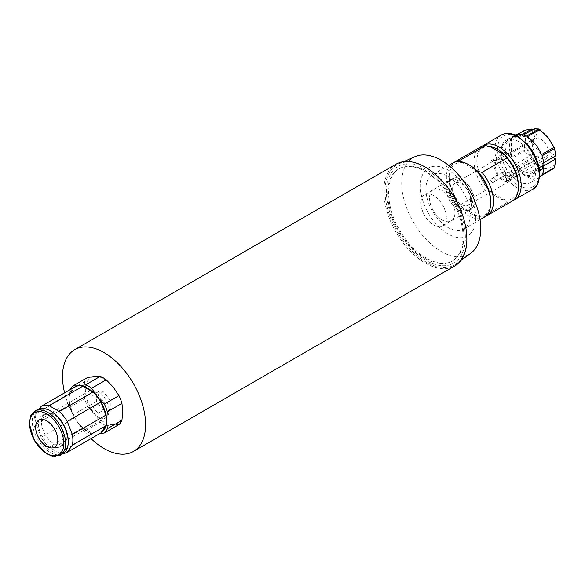 <?xml version="1.0" encoding="UTF-8"?>
<svg xmlns="http://www.w3.org/2000/svg" width="585" height="585" viewBox="0 0 585 585"><rect width="100%" height="100%" fill="white"/><g stroke="black" fill="none" stroke-linecap="round" stroke-linejoin="round"><path stroke-width="0.44" stroke-dasharray="2.92 2.19" d="M463.876 236.325C463.7 248.157 460.022 256.281 452.841 260.713C438.999 269.568 413.419 254.804 399.577 229.964C384.981 205.547 384.981 176.012 399.577 168.451C411.123 162.871 424.337 167.149 439.218 181.277C453.894 195.668 463.978 218.644 463.876 236.325M425.339 258.577A53.264 30.756 -120 0 0 451.971 261.217A53.264 30.756 -120 0 0 462.998 236.83A53.264 30.756 -120 0 0 439.752 183.222A53.264 30.756 -120 0 0 398.699 168.955A53.264 30.756 -120 0 0 390.539 211.638A53.264 30.756 -120 0 0 425.339 258.577M103.333 410.224L96.408 401.61L96.408 392.381L103.333 391.76L110.258 400.374L110.258 409.61L103.333 410.224L97.966 413.324L91.041 404.71L91.041 395.482L97.966 394.86L104.89 403.474L104.89 412.703L97.966 413.324M520.855 173.182A14.398 8.314 -120 0 0 520.855 169.986L506.493 178.279L506.493 181.474L520.855 173.182L525.973 176.136A21.586 12.468 -120 0 0 525.973 172.941L520.855 169.986M506.924 152.656A14.398 8.314 -120 0 0 504.526 152.875L490.171 161.16L492.57 160.948L506.924 152.656L504.365 146.06A21.586 12.468 -120 0 0 501.967 146.279L504.526 152.875M504.526 171.442A14.398 8.314 -120 0 0 506.924 174.432L492.57 182.717L490.171 179.734L504.526 171.442L501.967 175.083A21.586 12.468 -120 0 0 504.365 178.067L506.924 174.432M110.258 400.374L104.89 403.474M103.333 391.76L97.966 394.86M110.258 409.61L104.89 412.703M524.613 130.265A24.482 14.135 -120 0 0 524.123 130.967L525.323 139.771L524.123 149.957A24.482 14.135 -120 0 0 524.613 151.237L511.97 158.535A24.482 14.135 -120 0 0 516.877 167.339L508.57 172.136L501.967 175.083M516.877 167.339L517.886 165.906L531.772 157.862A21.543 12.439 60 0 1 525.323 139.771A21.543 12.439 60 0 1 531.772 129.124M492.57 182.717A195.843 41.389 -38.8 0 1 496.219 180.107L493.82 177.123L498.281 174.25L535.26 152.904L531.772 157.862M493.82 177.123A195.843 41.389 141.2 0 0 490.171 179.734M516.635 135.742L510.968 139.018L504.365 146.06M519.275 134.221L520.284 136.824L523.392 135.033M534.098 128.846L534.171 128.912A21.543 12.439 60 0 1 548.167 137.731A21.543 12.439 60 0 1 555.721 155.727L555.75 155.785M490.171 161.16A195.843 154.455 84.9 0 0 493.82 160.934L496.219 160.721L499.912 158.586L500.68 159.244L537.659 137.899L534.171 128.912M496.219 160.721A195.843 154.455 -95.1 0 1 492.57 160.948M539.545 170.666L535.648 172.919L525.973 176.136M506.493 178.279A195.843 113.066 180 0 1 508.358 175.822L508.358 179.025L512.058 176.889L511.773 176.239L548.745 154.893L553.015 157.358M508.358 179.025A195.843 113.066 -0 0 0 506.493 181.474M501.967 146.279L508.57 139.23A24.482 14.135 -120 0 0 506.157 140.159A24.482 14.135 -120 0 0 508.57 172.136A24.482 14.135 -120 0 0 510.968 175.127A24.482 14.135 -120 0 0 530.639 182.557A24.482 14.135 -120 0 0 535.648 172.919A24.482 14.135 -120 0 0 535.706 171.354A24.482 14.135 -120 0 0 535.648 169.723A24.482 14.135 -120 0 0 510.968 139.018A24.482 14.135 -120 0 0 508.57 139.23L515.531 135.208M525.973 172.941L535.648 169.723L539.107 167.727M504.365 178.067L510.968 175.127L519.275 170.33A24.482 14.135 -120 0 0 526.207 176.253L538.858 168.948A24.482 14.135 -120 0 0 539.853 169.526L548.167 168.195A21.543 12.439 60 0 1 534.171 160.846L538.858 168.948M415.072 156.619A55.875 32.263 -120 0 0 413.288 222.044A55.875 32.263 -120 0 0 470.837 253.21M475.744 217.964A39.166 22.618 -120 0 0 434.202 166.279A39.166 22.618 -120 0 0 434.202 221.678A39.166 22.618 -120 0 0 475.744 217.964M437.741 176.458A57.776 33.36 -120 0 0 398.846 163.793A57.776 33.36 -120 0 0 397.003 231.441A57.776 33.36 -120 0 0 456.505 263.674A57.776 33.36 -120 0 0 466.742 238.351A57.776 33.36 -120 0 0 464.987 223.66M465.36 237.554A55.816 32.226 -120 0 0 406.158 163.902A55.816 32.226 -120 0 0 406.158 242.841A55.816 32.226 -120 0 0 465.36 237.554M470.201 214.768A31.334 18.091 60 0 1 463.715 229.108A31.334 18.091 60 0 1 432.381 211.017A31.334 18.091 60 0 1 432.381 174.835A31.334 18.091 60 0 1 456.527 183.229A31.334 18.091 60 0 1 470.201 214.768M452.878 163.003A31.334 18.091 -120 0 0 446.384 177.35A31.334 18.091 -120 0 0 460.066 208.882A31.334 18.091 -120 0 0 484.212 217.276M96.408 401.61L91.041 404.71M96.408 392.381L91.041 395.482M86.887 397.698A15.671 9.046 60 0 1 90.127 390.524A15.671 9.046 60 0 1 105.797 399.57A15.671 9.046 60 0 1 105.797 417.661A15.671 9.046 60 0 1 93.724 413.463A15.671 9.046 60 0 1 86.887 397.698M63.341 453.463A26.442 15.261 60 0 1 59.29 453.068L92.942 433.639L82.763 427.767L49.111 447.189A26.442 15.261 60 0 1 41.169 437.309L74.821 417.88L69.732 404.761L36.08 424.191A26.442 15.261 60 0 1 36.08 413.595L69.732 394.166L74.821 386.926A26.442 15.261 60 0 0 69.732 394.166A26.442 15.261 -120 0 0 69.162 399.138L69.959 407.138A28.394 16.395 -120 0 0 72.957 414.875L78.507 423.226A26.442 15.261 -120 0 0 82.763 427.767A26.442 15.261 60 0 0 92.942 433.639A26.442 15.261 -120 0 0 97.198 434.019A26.442 15.261 -120 0 0 100.891 432.929M118.952 424.564L113.402 424.666L106.258 425.697L91.655 434.128A28.394 16.395 -120 0 1 85.651 430.662L78.507 423.226A26.442 15.261 -120 0 1 74.821 417.88A26.442 15.261 60 0 1 69.732 404.761A26.442 15.261 -120 0 1 69.162 399.138L69.959 390.21A28.394 16.395 -120 0 1 70.251 389.566M106.258 425.697A28.394 16.395 60 0 1 100.254 422.231L94.712 413.873A26.442 15.261 60 0 1 85.359 389.778A26.442 15.261 60 0 1 94.712 376.484A26.442 15.261 60 0 1 113.402 387.277A26.442 15.261 60 0 1 122.755 411.365A26.442 15.261 60 0 1 113.402 424.666A26.442 15.261 60 0 1 94.712 413.873L87.56 406.443A28.394 16.395 60 0 1 84.562 398.707L85.359 389.778L84.562 381.778A28.394 16.395 60 0 1 87.56 377.508M91.655 434.128L99.421 433.778M84.562 381.778L69.959 390.21M69.959 407.138L84.562 398.707M87.56 406.443L72.957 414.875M85.651 430.662L100.254 422.231M63.897 438.472A18.018 10.406 -120 0 0 56.028 420.337A18.018 10.406 -120 0 0 42.149 415.511A18.018 10.406 -120 0 0 42.149 436.315A18.018 10.406 -120 0 0 60.167 446.721A18.018 10.406 -120 0 0 63.897 438.472M41.462 422.004A18.018 10.406 60 0 1 45.191 413.756A18.018 10.406 60 0 1 59.078 418.582A18.018 10.406 60 0 1 66.946 436.71A18.018 10.406 60 0 1 63.209 444.958A18.018 10.406 60 0 1 49.33 440.132A18.018 10.406 60 0 1 41.462 422.004M51.158 411.365A24.19 13.967 -120 0 0 34.054 421.244A24.19 13.967 -120 0 0 51.158 450.867A24.19 13.967 -120 0 0 68.255 440.988M37.528 409.588A25.462 14.698 -120 0 0 37.528 438.984A25.462 14.698 -120 0 0 62.983 453.682M59.29 453.068L49.111 447.189M41.169 437.309L36.08 424.191M36.08 413.595L39.473 408.761M449.046 186.878A17.784 10.267 60 0 1 461.616 179.617A17.784 10.267 60 0 1 474.194 201.401A17.784 10.267 60 0 1 461.616 208.655A17.784 10.267 60 0 1 449.046 186.878L449.046 186.703A17.996 10.391 60 0 1 452.768 178.469A17.996 10.391 60 0 1 466.64 183.288A17.996 10.391 60 0 1 474.493 201.401A17.996 10.391 60 0 1 470.764 209.635A17.996 10.391 60 0 1 461.77 208.743A17.996 10.391 60 0 1 449.046 186.703M470.618 199.331A12.731 7.349 60 0 1 467.985 205.159A12.731 7.349 60 0 1 455.254 197.81A12.731 7.349 60 0 1 455.254 183.112A12.731 7.349 60 0 1 455.971 182.783A12.731 7.349 60 0 1 465.506 187.003A12.731 7.349 60 0 1 470.618 199.331M555.721 158.923A21.543 12.439 60 0 1 548.167 168.195L554.09 168.253M524.613 151.237L531.699 157.928M511.97 158.535L517.886 165.906M532.109 130.002L535.26 138.111A11.751 6.786 -120 0 0 534.675 138.389A11.751 6.786 -120 0 0 535.26 152.904M541.937 174.849L541.937 166.952M534.171 160.846L537.659 155.888A11.751 6.786 -120 0 0 546.427 158.74A11.751 6.786 -120 0 0 548.745 154.893M526.207 136.29L520.284 136.824M555.721 155.727L548.745 151.698A11.751 6.786 -120 0 0 537.659 137.899M522.069 134.623L517.886 137.036L511.97 137.563L516.972 134.674M541.439 154.586L527.202 136.868M515.107 135.025A24.482 14.135 -120 0 0 514.464 135.362A24.482 14.135 -120 0 0 511.97 137.563M517.886 137.036L517.25 135.391M524.123 130.967L511.473 138.272A24.482 14.135 -120 0 0 511.473 157.263L524.123 149.957M511.473 138.272L511.473 157.263M534.098 160.912L520.284 168.889L519.275 170.33M520.284 168.889L526.207 176.253M539.853 169.526L527.202 176.824A24.482 14.135 -120 0 0 538.946 177.76A24.482 14.135 -120 0 0 539.553 177.372M527.202 176.824L541.439 175.559M537.659 155.888L496.219 180.107M535.26 138.111L498.281 159.464L497.513 158.798L493.82 160.934M543.721 162.725L541.937 163.756L543.962 164.926M541.937 163.756L541.937 155.859M500.68 159.244A11.751 6.786 60 0 1 511.773 173.043L512.058 173.686A12.731 7.349 -120 0 0 499.912 158.586M511.773 176.239A11.751 6.786 60 0 1 509.455 180.092A11.751 6.786 60 0 1 500.68 177.233M499.912 177.972A12.731 7.349 -120 0 0 509.528 181.174A12.731 7.349 -120 0 0 512.058 176.889M548.745 151.698L511.773 173.043M512.058 173.686L508.358 175.822M497.513 158.798A12.731 7.349 -120 0 0 496.797 159.127A12.731 7.349 -120 0 0 497.513 174.988M498.281 174.25A11.751 6.786 60 0 1 497.703 159.734A11.751 6.786 60 0 1 498.281 159.464M395.957 164.202A58.756 33.923 -120 0 0 395.957 232.048A58.756 33.923 -120 0 0 454.713 265.97M64.606 392.827A58.756 33.923 -120 0 0 91.041 438.618M454.954 212.677A17.996 10.391 -120 0 0 447.101 194.571A17.996 10.391 -120 0 0 433.236 189.745A17.996 10.391 -120 0 0 429.507 197.986A17.996 10.391 -120 0 0 437.361 216.092A17.996 10.391 -120 0 0 451.225 220.918A17.996 10.391 -120 0 0 454.954 212.677M420.907 202.951A17.996 10.391 60 0 1 424.637 194.71A17.996 10.391 60 0 1 433.631 195.602A17.996 10.391 60 0 1 446.355 217.642A17.996 10.391 60 0 1 442.633 225.876A17.996 10.391 60 0 1 428.761 221.057A17.996 10.391 60 0 1 420.907 202.951M513.228 200.384A31.334 18.091 60 0 1 499.005 198.139A31.334 18.091 60 0 1 476.848 159.756A31.334 18.091 60 0 1 482.018 146.323M461.879 161.891L462.472 162.652A29.374 16.958 -120 0 0 449.156 177.35A29.374 16.958 -120 0 0 462.472 207.419L460.585 204.735A31.334 18.091 60 0 1 449.156 175.749A31.334 18.091 60 0 1 454.318 162.308M485.535 216.37A31.334 18.091 60 0 1 482.04 217.123L477.382 216.033A29.374 16.958 -120 0 0 490.698 201.335M477.382 216.033A29.374 16.958 60 0 1 462.472 207.419L477.382 216.033M477.382 171.259L462.472 162.652A29.374 16.958 60 0 1 469.93 165.358M480.57 147.01A31.334 18.091 -120 0 0 485.513 190.344L490.164 191.434A29.374 16.958 -120 0 0 497.623 197.335A29.374 16.958 -120 0 0 505.082 200.041L506.968 202.732A31.334 18.091 -120 0 0 511.904 201.284M490.164 146.659A29.374 16.958 -120 0 0 476.848 161.358A29.374 16.958 -120 0 0 490.164 191.434L505.082 200.041A29.374 16.958 -120 0 0 518.398 185.343M485.513 190.344L460.585 204.735M482.04 217.123L506.968 202.732M429.514 197.993A17.981 10.376 -120 0 0 437.368 216.084A17.981 10.376 -120 0 0 451.218 220.903A17.981 10.376 -120 0 0 451.218 200.143A17.981 10.376 -120 0 0 433.244 189.759A17.981 10.376 -120 0 0 429.514 197.993M471.576 203.083A17.996 10.391 60 0 1 467.846 211.324A17.996 10.391 60 0 1 453.982 206.498A17.996 10.391 60 0 1 446.128 188.392A17.996 10.391 60 0 1 449.85 180.151A17.996 10.391 60 0 1 463.715 184.977A17.996 10.391 60 0 1 471.576 203.083M446.136 188.399A17.981 10.376 60 0 1 449.858 180.165A17.981 10.376 60 0 1 467.839 190.549A17.981 10.376 60 0 1 467.839 211.309A17.981 10.376 60 0 1 453.982 206.49A17.981 10.376 60 0 1 446.136 188.399M420.929 202.951A17.981 10.376 -120 0 0 433.646 224.969A17.981 10.376 -120 0 0 446.355 217.627A17.981 10.376 -120 0 0 433.646 195.609L433.646 195.609A17.981 10.376 -120 0 0 420.929 202.951M34.895 411.109A25.462 14.698 -120 0 0 34.895 440.505A25.462 14.698 -120 0 0 60.357 455.203M539.165 173.35A29.374 16.958 -120 0 0 508.007 134.587A29.374 16.958 -120 0 0 508.007 176.136A29.374 16.958 -120 0 0 539.165 173.35M532.679 189.291A31.334 18.091 60 0 1 501.345 171.2A31.334 18.091 60 0 1 501.345 135.018M399.577 168.451L398.699 168.955M452.841 260.713L451.971 261.217M403.723 161.635L398.846 163.793M460.812 260.53L456.505 263.674M448.688 165.416L432.381 174.835M480.022 219.697L463.715 229.108M54.559 447.24L105.797 417.661M38.888 420.103L90.127 390.524M45.191 413.756L42.149 415.511M63.209 444.958L60.167 446.721M538.946 177.76L530.639 182.557M514.464 135.362L506.157 140.159M546.427 158.74L509.455 180.092M509.528 181.174L467.985 205.159M455.254 183.112L496.797 159.127M497.703 159.734L534.675 138.389M449.858 180.165L424.637 194.71M442.633 225.876L467.839 211.309M449.156 177.35L449.156 175.749M497.623 197.335L499.005 198.139M476.848 161.358L476.848 159.756M470.764 209.635L467.846 211.324M452.768 178.469L449.85 180.151"/><path stroke-width="0.88" d="M543.721 162.725L555.75 155.785L554.587 148.561A24.482 14.135 -120 0 0 554.09 147.281L548.167 137.731L539.853 129.563A24.482 14.135 -120 0 0 538.858 128.993L526.207 136.29A24.482 14.135 -120 0 0 519.275 134.221L516.635 135.742M523.392 135.033L534.098 128.846L538.858 128.993M539.553 177.372A24.482 14.135 -120 0 0 541.439 175.559L554.09 168.253A24.482 14.135 -120 0 0 554.587 167.544L541.937 174.849A24.482 14.135 -120 0 0 543.962 168.122L539.545 170.666M543.962 168.122L541.937 166.952L555.75 158.981L553.015 157.358M460.812 260.53L470.837 253.21A55.875 32.263 -120 0 0 480.738 228.72A55.875 32.263 -120 0 0 457.47 173.701A55.875 32.263 -120 0 0 415.072 156.619L403.723 161.635M464.987 223.66A57.776 33.36 -120 0 0 437.741 176.458M480.022 219.697L484.212 217.276A31.334 18.091 -120 0 0 490.698 202.929A31.334 18.091 -120 0 0 468.541 164.553A31.334 18.091 -120 0 0 460.585 161.672A31.334 18.091 -120 0 0 452.878 163.003L448.688 165.416M35.648 427.277A15.671 9.046 60 0 1 38.888 420.103A15.671 9.046 60 0 1 54.559 429.149A15.671 9.046 60 0 1 54.559 447.24A15.671 9.046 60 0 1 42.486 443.042A15.671 9.046 60 0 1 35.648 427.277M99.421 433.778L104.349 432.995A28.394 16.395 -120 0 0 107.347 428.725L106.55 420.725L107.347 411.796A28.394 16.395 -120 0 0 104.349 404.067L97.198 396.63L91.655 388.272A28.394 16.395 -120 0 0 85.651 384.806L78.507 385.837A26.442 15.261 -120 0 0 74.821 386.926L41.169 406.356A26.442 15.261 60 0 1 49.111 405.646L82.763 386.217L92.942 392.096L59.29 411.526A26.442 15.261 60 0 1 67.238 421.412L100.891 401.983L105.98 415.094L72.328 434.523A26.442 15.261 60 0 1 72.328 445.119L105.98 425.69L100.891 432.929L67.238 452.359A26.442 15.261 60 0 1 63.341 453.463M70.251 389.566A28.394 16.395 -120 0 1 72.957 385.939L78.507 385.837A26.442 15.261 -120 0 1 82.763 386.217A26.442 15.261 60 0 1 92.942 392.096A26.442 15.261 -120 0 1 97.198 396.63A26.442 15.261 -120 0 1 100.891 401.983A26.442 15.261 60 0 1 105.98 415.094A26.442 15.261 -120 0 1 106.55 420.725A26.442 15.261 -120 0 1 105.98 425.69A26.442 15.261 60 0 1 100.891 432.929M72.957 385.939L87.56 377.508L94.712 376.484L100.254 376.374A28.394 16.395 60 0 1 106.258 379.841L113.402 387.277L118.952 395.635A28.394 16.395 60 0 1 121.951 403.365L122.755 411.365L121.951 420.293A28.394 16.395 60 0 1 118.952 424.564L104.349 432.995M100.254 376.374L85.651 384.806M91.655 388.272L106.258 379.841M118.952 395.635L104.349 404.067M107.347 411.796L121.951 403.365M121.951 420.293L107.347 428.725M60.357 455.203L62.983 453.682A25.462 14.698 -120 0 0 68.255 442.033L68.255 440.988A24.19 13.967 -120 0 0 51.158 411.365L50.259 410.846A25.462 14.698 -120 0 0 37.528 409.588L34.895 411.109L30.793 415.679L29.25 423.511L34.361 440.651L46.603 453.777L52.262 456.154L60.357 455.203A25.462 14.698 -120 0 0 65.63 443.547A25.462 14.698 -120 0 0 54.515 417.924A25.462 14.698 -120 0 0 34.895 411.109M68.255 442.033A25.462 14.698 -120 0 0 50.259 410.846M72.328 445.119L67.238 452.359M67.238 421.412L72.328 434.523M49.111 405.646L59.29 411.526M39.473 408.761L41.169 406.356M532.109 130.002L531.699 129.066L524.613 130.265L516.972 134.674M554.587 167.544L555.75 158.981M531.699 129.066L522.069 134.623M554.09 147.281L541.439 154.586A24.482 14.135 -120 0 0 527.202 136.868L539.853 129.563M517.25 135.391L516.877 134.433A24.482 14.135 -120 0 0 515.107 135.025M515.531 135.208L516.877 134.433M539.107 167.727L543.962 164.926A24.482 14.135 -120 0 0 541.937 155.859L554.587 148.561M91.041 438.618A58.756 33.923 -120 0 0 133.431 451.459L454.713 265.97A58.756 33.923 -120 0 0 466.881 239.068A58.756 33.923 -120 0 0 441.236 179.946A58.756 33.923 -120 0 0 395.957 164.202L74.683 349.691A58.756 33.923 -120 0 0 64.606 392.827M133.431 451.459A58.756 33.923 -120 0 0 145.599 424.564A58.756 33.923 -120 0 0 119.954 365.435A58.756 33.923 -120 0 0 74.683 349.691M482.018 146.323A31.334 18.091 60 0 1 483.342 145.416A31.334 18.091 60 0 1 491.056 144.078A31.334 18.091 60 0 1 521.169 185.343A31.334 18.091 60 0 1 514.676 199.69A31.334 18.091 60 0 1 513.228 200.384M454.318 162.308A31.334 18.091 60 0 1 455.642 161.401A31.334 18.091 60 0 1 460.585 159.961L461.879 161.891M490.698 202.929L490.698 201.335A29.374 16.958 -120 0 0 477.382 171.259L482.04 172.348A31.334 18.091 60 0 1 486.976 215.675A31.334 18.091 60 0 1 485.535 216.37M468.541 164.553L469.93 165.358A29.374 16.958 60 0 1 477.382 171.259M486.976 215.675L511.904 201.284A31.334 18.091 -120 0 0 518.398 186.944L518.398 185.343A29.374 16.958 -120 0 0 505.082 155.266A29.374 16.958 -120 0 0 490.164 146.659L485.513 145.57A31.334 18.091 -120 0 0 480.57 147.01L455.642 161.401M518.398 186.944A31.334 18.091 -120 0 0 506.968 157.957L505.082 155.266L490.164 146.659M460.585 159.961L485.513 145.57M506.968 157.957L482.04 172.348M63.823 443.547A24.19 13.967 -120 0 0 38.171 411.635A24.19 13.967 -120 0 0 38.171 445.843A24.19 13.967 -120 0 0 63.823 443.547M532.679 189.291C536.686 187.668 539.041 182.615 539.743 174.147C539.407 163.815 535.429 154.038 527.816 144.824L517.886 136.415C511.707 132.927 506.193 132.459 501.345 135.018A31.334 18.091 60 0 1 525.491 143.413A31.334 18.091 60 0 1 539.165 174.952A31.334 18.091 60 0 1 532.679 189.291L514.676 199.69M501.345 135.018L483.342 145.416"/></g></svg>
